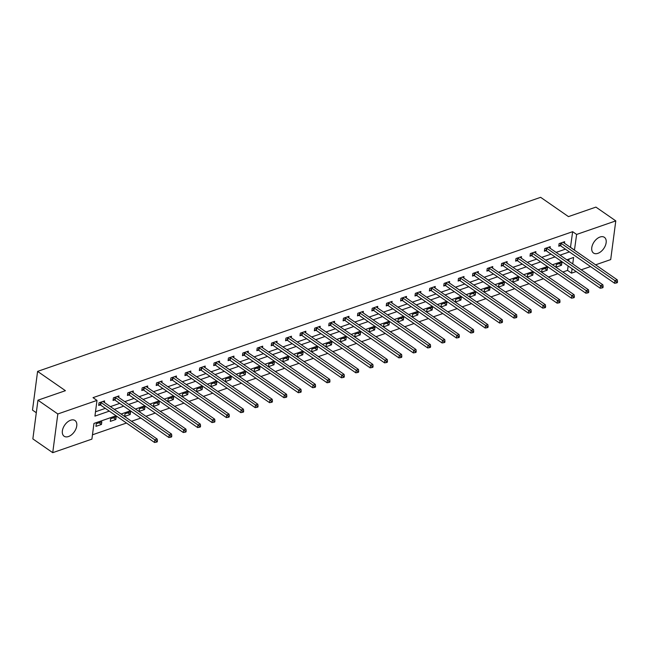 <?xml version="1.0" encoding="UTF-8"?>
<svg xmlns="http://www.w3.org/2000/svg" width="650" height="650" viewBox="0 0 650 650"><rect width="100%" height="100%" fill="white"/><g stroke="black" fill="none" stroke-linecap="round" stroke-linejoin="round"><path stroke-width="0.97" d="M70.639 420.217A9.555 5.858 -55.3 0 1 75.01 420.526A9.555 5.858 -55.3 0 1 75.953 428.829A9.555 5.858 -55.3 0 1 68.486 436.54A9.555 5.858 -55.3 0 1 64.123 436.231A9.555 5.858 -55.3 0 1 63.172 427.927A9.555 5.858 -55.3 0 1 70.639 420.217M600.031 237.023A9.555 5.858 -55.3 0 1 604.403 237.331A9.555 5.858 -55.3 0 1 605.345 245.635A9.555 5.858 -55.3 0 1 597.886 253.346A9.555 5.858 -55.3 0 1 593.515 253.037A9.555 5.858 -55.3 0 1 592.572 244.733A9.555 5.858 -55.3 0 1 600.031 237.023M36.303 412.742L32.5 410.109L37.594 371.394L540.637 197.324L568.457 216.613L595.92 207.106L615.794 220.886L610.699 259.594L595.595 264.826M590.541 266.573L581.214 269.799M576.168 271.546L571.529 273.154L572.106 268.734M562.859 272.017L567.556 270.4L571.529 273.154M92.471 434.801L126.482 423.028M131.528 421.281L140.855 418.056M145.909 416.309L155.236 413.075M160.29 411.328L169.609 408.102M174.663 406.356L183.991 403.13M189.044 401.375L198.372 398.149M203.418 396.402L212.745 393.177M217.799 391.43L227.126 388.204M232.172 386.449L241.499 383.224M246.553 381.477L255.881 378.251M260.926 376.504L270.254 373.271M275.308 371.524L284.635 368.298M289.689 366.551L299.016 363.326M304.062 361.579L313.389 358.345M318.443 356.598L327.771 353.373M332.816 351.626L342.144 348.4M347.197 346.653L356.525 343.419M361.571 341.673L370.898 338.447M375.952 336.7L385.279 333.474M390.333 331.727L399.661 328.494M404.706 326.747L414.034 323.521M419.087 321.774L428.415 318.549M433.461 316.794L442.788 313.568M447.842 311.821L457.169 308.596M462.215 306.849L471.543 303.623M476.596 301.868L485.924 298.642M490.977 296.896L500.305 293.67M505.351 291.923L514.678 288.689M519.732 286.942L529.059 283.717M534.105 281.97L543.433 278.744M548.486 276.998L557.814 273.764M116.041 415.789L93.966 423.426L91.902 439.124L52.731 452.676L57.826 413.969L96.996 400.408L94.933 416.106L109.314 411.125M57.826 413.969L37.952 400.189L32.858 438.904L52.731 452.676M567.556 270.4L568.133 265.98M568.766 261.17L569.051 259.033M561.892 262.616L556.359 264.534L556.018 267.15L561.543 265.233L561.892 262.616M547.511 267.597L541.986 269.506L541.637 272.123L547.17 270.213L547.511 267.597M533.138 272.569L527.605 274.487L527.264 277.095L532.789 275.186L533.138 272.569M518.757 277.542L513.224 279.459L512.883 282.076L518.416 280.158L518.757 277.542M504.376 282.523L498.851 284.432L498.501 287.048L504.034 285.139L504.376 282.523M490.003 287.495L484.469 289.412L484.128 292.029L489.653 290.111L490.003 287.495M475.621 292.467L470.096 294.385L469.747 297.001L475.28 295.084L475.621 292.467M461.248 297.448L455.715 299.358L455.374 301.974L460.899 300.064L461.248 297.448M446.867 302.421L441.342 304.338L440.993 306.954L446.526 305.037L446.867 302.421M432.494 307.393L426.961 309.311L426.619 311.927L432.144 310.009L432.494 307.393M418.113 312.374L412.579 314.283L412.238 316.899L417.771 314.99L418.113 312.374M403.731 317.346L398.206 319.264L397.857 321.88L403.39 319.963L403.731 317.346M389.358 322.327L383.825 324.236L383.484 326.852L389.017 324.935L389.358 322.327M374.977 327.299L369.452 329.209L369.102 331.825L374.636 329.916L374.977 327.299M360.604 332.272L355.071 334.189L354.729 336.806L360.254 334.888L360.604 332.272M346.223 337.252L340.697 339.162L340.348 341.778L345.881 339.869L346.223 337.252M331.849 342.225L326.316 344.134L325.975 346.751L331.5 344.841L331.849 342.225M317.468 347.197L311.935 349.115L311.594 351.731L317.127 349.814L317.468 347.197M303.087 352.178L297.562 354.088L297.221 356.704L302.746 354.794L303.087 352.178M288.714 357.151L283.181 359.068L282.839 361.676L288.373 359.767L288.714 357.151M274.332 362.123L268.808 364.041L268.458 366.657L273.991 364.739L274.332 362.123M259.959 367.104L254.426 369.013L254.085 371.629L259.61 369.72L259.959 367.104M245.578 372.076L240.053 373.994L239.704 376.61L245.237 374.692L245.578 372.076M231.205 377.049L225.672 378.966L225.331 381.582L230.856 379.665L231.205 377.049M216.824 382.029L211.291 383.939L210.949 386.555L216.482 384.646L216.824 382.029M202.451 387.002L196.918 388.919L196.576 391.536L202.101 389.618L202.451 387.002M188.069 391.974L182.536 393.892L182.195 396.508L187.728 394.591L188.069 391.974M173.688 396.955L168.163 398.864L167.814 401.481L173.347 399.571L173.688 396.955M159.315 401.928L153.782 403.845L153.441 406.461L158.966 404.544L159.315 401.928M144.934 406.908L139.409 408.817L139.059 411.434L144.593 409.516L144.934 406.908M130.561 411.881L125.028 413.79L124.686 416.406L130.211 414.497L130.561 411.881M116.179 416.853L110.654 418.771L110.305 421.387L115.838 419.469L116.179 416.853M101.806 421.834L96.273 423.743L95.932 426.359L101.457 424.45L101.806 421.834M570.481 247.414L572.65 231.684L93.023 397.654L96.996 400.408M95.501 411.775L105.341 408.371M110.394 406.624L119.722 403.398M124.767 401.651L134.095 398.418M139.149 396.671L148.476 393.445M153.522 391.698L162.849 388.473M167.903 386.726L177.231 383.492M182.276 381.745L191.604 378.519M196.657 376.773L205.985 373.547M211.039 371.8L220.366 368.566M225.412 366.819L234.739 363.594M239.793 361.847L249.121 358.621M254.166 356.874L263.494 353.641M268.548 351.894L277.875 348.668M282.921 346.921L292.248 343.696M297.302 341.941L306.629 338.715M311.683 336.968L321.011 333.743M326.056 331.996L335.384 328.77M340.438 327.015L349.765 323.789M354.811 322.043L364.138 318.817M369.192 317.07L378.519 313.836M383.565 312.089L392.892 308.864M397.946 307.117L407.274 303.891M412.327 302.144L421.655 298.911M426.701 297.164L436.028 293.938M441.082 292.191L450.409 288.966M455.455 287.219L464.782 283.985M469.836 282.238L479.164 279.012M484.209 277.266L493.537 274.04M498.591 272.293L507.918 269.059M512.972 267.312L522.299 264.087M527.345 262.34L536.673 259.114M541.726 257.359L551.054 254.134M556.099 252.387L565.427 249.161M564.444 243.23L564.647 241.694L559.114 243.604L558.773 246.22L560.259 245.708M550.062 248.203L550.266 246.667L544.741 248.584L544.391 251.193L545.886 250.681M535.689 253.175L535.892 251.639L530.359 253.557L530.018 256.173L531.505 255.653M521.308 258.156L521.511 256.62L515.986 258.529L515.637 261.146L517.132 260.634M506.935 263.128L507.138 261.592L501.605 263.51L501.264 266.126L502.751 265.606M492.554 268.101L492.757 266.565L487.224 268.483L486.882 271.099L488.378 270.579M478.181 273.081L478.376 271.546L472.851 273.455L472.501 276.071L473.996 275.559M463.799 278.054L464.003 276.518L458.469 278.436L458.128 281.052L459.615 280.532M449.418 283.034L449.621 281.491L444.096 283.408L443.747 286.024L445.242 285.504M435.045 288.007L435.248 286.471L429.715 288.381L429.374 290.997L430.861 290.485M420.664 292.979L420.867 291.444L415.342 293.361L414.993 295.977L416.488 295.457M406.291 297.96L406.494 296.424L400.961 298.334L400.619 300.95L402.106 300.43M391.909 302.933L392.113 301.397L386.579 303.306L386.238 305.923L387.733 305.411M377.536 307.905L377.731 306.369L372.206 308.287L371.857 310.903L373.352 310.383M363.155 312.886L363.358 311.35L357.825 313.259L357.484 315.876L358.971 315.364M348.774 317.858L348.977 316.322L343.452 318.232L343.102 320.848L344.598 320.336M334.401 322.831L334.604 321.295L329.071 323.213L328.729 325.829L330.216 325.309M320.019 327.811L320.223 326.276L314.697 328.185L314.348 330.801L315.843 330.289M305.646 332.784L305.849 331.248L300.316 333.166L299.975 335.774L301.462 335.262M291.265 337.756L291.468 336.221L285.935 338.138L285.594 340.754L287.089 340.234M276.892 342.737L277.087 341.201L271.562 343.111L271.213 345.727L272.707 345.215M262.511 347.709L262.714 346.174L257.181 348.091L256.839 350.707L258.334 350.188M248.129 352.682L248.332 351.146L242.807 353.064L242.458 355.68L243.953 355.16M233.756 357.662L233.959 356.127L228.426 358.036L228.085 360.652L229.572 360.141M219.375 362.635L219.578 361.099L214.053 363.017L213.704 365.633L215.199 365.113M205.002 367.616L205.205 366.072L199.672 367.989L199.331 370.606L200.817 370.086M190.621 372.588L190.824 371.053L185.291 372.962L184.949 375.578L186.444 375.066M176.248 377.561L176.442 376.025L170.918 377.942L170.568 380.559L172.063 380.039M161.866 382.541L162.069 381.006L156.536 382.915L156.195 385.531L157.69 385.011M147.485 387.514L147.688 385.978L142.163 387.887L141.814 390.504L143.309 389.992M133.112 392.486L133.315 390.951L127.782 392.868L127.441 395.484L128.928 394.964M118.731 397.467L118.934 395.931L113.409 397.841L113.059 400.457L114.554 399.945M104.358 402.439L104.561 400.904L99.028 402.813L98.686 405.429L100.173 404.918M37.952 400.189L65.422 390.683L37.594 371.394M572.65 231.684L576.623 234.439L615.794 220.886M574.454 250.169L576.623 234.439M114.367 409.378L123.695 406.152M128.741 404.406L138.068 401.18M143.122 399.433L152.449 396.199M157.503 394.452L166.822 391.227M171.876 389.48L181.204 386.254M186.257 384.499L195.585 381.274M200.631 379.527L209.958 376.301M215.012 374.554L224.339 371.329M229.385 369.574L238.713 366.348M243.766 364.601L253.094 361.376M258.139 359.629L267.467 356.395M272.521 354.648L281.848 351.423M286.902 349.676L296.229 346.45M301.275 344.703L310.602 341.469M315.656 339.723L324.984 336.497M330.029 334.75L339.357 331.524M344.411 329.777L353.738 326.544M358.784 324.797L368.111 321.571M373.165 319.824L382.493 316.599M387.546 314.852L396.874 311.618M401.919 309.871L411.247 306.646M416.301 304.899L425.628 301.673M430.674 299.918L440.001 296.692M445.055 294.946L454.382 291.72M459.428 289.973L468.756 286.748M473.809 284.993L483.137 281.767M488.191 280.02L497.518 276.794M502.564 275.048L511.891 271.814M516.945 270.067L526.273 266.841M531.318 265.094L540.646 261.869M545.699 260.122L555.027 256.888M560.072 255.141L569.4 251.916M572.739 263.924L573.592 257.457L566.8 259.805M561.754 261.552L552.427 264.786M547.373 266.533L538.046 269.758M533 271.505L523.673 274.731M518.619 276.477L509.291 279.711M504.238 281.458L494.91 284.684M489.864 286.431L480.537 289.656M475.483 291.403L466.156 294.637M461.11 296.384L451.782 299.609M446.729 301.356L437.401 304.582M432.356 306.337L423.028 309.562M417.974 311.309L408.647 314.535M403.593 316.282L394.266 319.507M389.22 321.262L379.892 324.488M374.839 326.235L365.511 329.461M360.466 331.207L351.138 334.441M346.084 336.188L336.757 339.414M331.711 341.161L322.384 344.386M317.33 346.133L308.002 349.367M302.949 351.114L293.621 354.339M288.576 356.086L279.248 359.312M274.194 361.059L264.867 364.293M259.821 366.039L250.494 369.265M245.44 371.012L236.113 374.238M231.067 375.984L221.739 379.218M216.686 380.965L207.358 384.191M202.304 385.938L192.977 389.163M187.931 390.918L178.604 394.144M173.55 395.891L164.222 399.116M159.177 400.863L149.849 404.089M144.796 405.844L135.468 409.069M130.423 410.816L121.095 414.042M570.586 247.374L574.559 250.136M559.146 263.567L561.543 265.233M544.765 268.548L547.17 270.213M530.392 273.52L532.789 275.186M516.011 278.493L518.416 280.158M501.629 283.473L504.034 285.139M487.256 288.446L489.653 290.111M472.875 293.418L475.28 295.084M458.502 298.399L460.899 300.064M444.121 303.371L446.526 305.037M429.747 308.344L432.144 310.009M415.366 313.324L417.771 314.99M400.985 318.297L403.39 319.963M386.612 323.277L389.017 324.935M372.231 328.25L374.636 329.916M357.858 333.223L360.254 334.888M343.476 338.203L345.881 339.869M329.103 343.176L331.5 344.841M314.722 348.148L317.127 349.814M300.341 353.129L302.746 354.794M285.967 358.101L288.373 359.767M271.586 363.074L273.991 364.739M257.213 368.054L259.61 369.72M242.832 373.027L245.237 374.692M228.459 377.999L230.856 379.665M214.078 382.98L216.482 384.646M199.696 387.952L202.101 389.618M185.323 392.925L187.728 394.591M170.942 397.906L173.347 399.571M156.569 402.878L158.966 404.544M142.188 407.859L144.593 409.516M127.814 412.831L130.211 414.497M113.433 417.804L115.838 419.469M99.052 422.784L101.457 424.45M561.145 243.336L560.796 245.952L614.616 283.262L614.957 280.646L561.145 243.336A1.227 0.626 7.5 0 0 560.779 243.149L560.609 243.092M616.582 281.905L616.444 282.953L617.362 282.636L617.5 281.588L616.582 281.905L614.957 280.646L617.264 279.849L563.444 242.539A1.227 0.626 7.5 0 1 563.217 242.304L563.152 242.206M560.796 245.952A1.227 0.626 7.5 0 0 560.43 245.765L558.903 245.213M614.616 283.262L616.444 282.953M617.5 281.588L617.264 279.849M546.764 248.308L546.423 250.924L600.234 288.234L600.576 285.618L546.764 248.308A1.227 0.626 7.5 0 0 546.398 248.129L546.227 248.064M602.201 286.877L602.062 287.926L602.981 287.609L603.119 286.561L602.201 286.877L600.576 285.618L602.883 284.822L549.071 247.512A1.227 0.626 7.5 0 1 548.836 247.284L548.779 247.187M546.423 250.924A1.227 0.626 7.5 0 0 546.057 250.746L544.529 250.185M600.234 288.234L602.062 287.926M603.119 286.561L602.883 284.822M532.383 253.281L532.041 255.897L585.853 293.207L586.202 290.599L532.383 253.281A1.227 0.626 7.5 0 0 532.025 253.102L531.854 253.037M587.819 291.858L587.681 292.906L588.608 292.581L588.746 291.541L587.819 291.858L586.202 290.599L588.502 289.794L534.69 252.484A1.227 0.626 7.5 0 1 534.462 252.257L534.398 252.159M532.041 255.897A1.227 0.626 7.5 0 0 531.676 255.718L530.148 255.166M585.853 293.207L587.681 292.906M588.746 291.541L588.502 289.794M518.009 258.261L517.668 260.877L571.48 298.188L571.821 295.571L518.009 258.261A1.227 0.626 7.5 0 0 517.644 258.074L517.473 258.017M573.446 296.831L573.308 297.879L574.226 297.562L574.364 296.514L573.446 296.831L571.821 295.571L574.129 294.775L520.309 257.465A1.227 0.626 7.5 0 1 520.081 257.238L520.016 257.132M517.668 260.877A1.227 0.626 7.5 0 0 517.303 260.691L515.767 260.138M571.48 298.188L573.308 297.879M574.364 296.514L574.129 294.775M503.628 263.234L503.287 265.85L557.099 303.16L557.448 300.544L503.628 263.234A1.227 0.626 7.5 0 0 503.271 263.055L503.1 262.99M559.065 301.811L558.927 302.851L559.853 302.534L559.991 301.486L559.065 301.811L557.448 300.544L559.747 299.748L505.936 262.438A1.227 0.626 7.5 0 1 505.708 262.21L505.643 262.113M503.287 265.85A1.227 0.626 7.5 0 0 502.921 265.671L501.394 265.111M557.099 303.16L558.927 302.851M559.991 301.486L559.747 299.748M489.255 268.214L488.906 270.822L542.726 308.141L543.067 305.524L489.255 268.214A1.227 0.626 7.5 0 0 488.889 268.027L488.719 267.963M544.692 306.784L544.554 307.832L545.472 307.507L545.61 306.467L544.692 306.784L543.067 305.524L545.374 304.72L491.554 267.41A1.227 0.626 7.5 0 1 491.327 267.183L491.262 267.085M488.906 270.822A1.227 0.626 7.5 0 0 488.548 270.644L487.012 270.091M542.726 308.141L544.554 307.832M545.61 306.467L545.374 304.72M474.874 273.187L474.532 275.803L528.344 313.113L528.694 310.497L474.874 273.187A1.227 0.626 7.5 0 0 474.508 273L474.337 272.943M530.311 311.756L530.173 312.804L531.099 312.488L531.237 311.439L530.311 311.756L528.694 310.497L530.993 309.701L477.181 272.391A1.227 0.626 7.5 0 1 476.946 272.163L476.889 272.058M474.532 275.803A1.227 0.626 7.5 0 0 474.167 275.616L472.639 275.064M528.344 313.113L530.173 312.804M531.237 311.439L530.993 309.701M460.501 278.159L460.151 280.776L513.971 318.086L514.312 315.469L460.501 278.159A1.227 0.626 7.5 0 0 460.135 277.981L459.964 277.916M515.938 316.737L515.799 317.777L516.717 317.46L516.856 316.412L515.938 316.737L514.312 315.469L516.62 314.673L462.8 277.363A1.227 0.626 7.5 0 1 462.573 277.136L462.507 277.038M460.151 280.776A1.227 0.626 7.5 0 0 459.794 280.597L458.258 280.036M513.971 318.086L515.799 317.777M516.856 316.412L516.62 314.673M446.119 283.14L445.778 285.756L499.59 323.066L499.931 320.45L446.119 283.14A1.227 0.626 7.5 0 0 445.754 282.953L445.583 282.888M501.556 321.709L501.418 322.757L502.336 322.433L502.474 321.392L501.556 321.709L499.931 320.45L502.239 319.646L448.427 282.336A1.227 0.626 7.5 0 1 448.191 282.108L448.134 282.011M445.778 285.756A1.227 0.626 7.5 0 0 445.413 285.569L443.885 285.017M499.59 323.066L501.418 322.757M502.474 321.392L502.239 319.646M431.738 288.113L431.397 290.729L485.217 328.039L485.558 325.423L431.738 288.113A1.227 0.626 7.5 0 0 431.381 287.926L431.21 287.869M487.175 326.682L487.037 327.73L487.963 327.413L488.101 326.365L487.175 326.682L485.558 325.423L487.858 324.626L434.046 287.316A1.227 0.626 7.5 0 1 433.818 287.089L433.753 286.983M431.397 290.729A1.227 0.626 7.5 0 0 431.031 290.542L429.504 289.989M485.217 328.039L487.037 327.73M488.101 326.365L487.858 324.626M417.365 293.085L417.024 295.701L470.836 333.011L471.177 330.395L417.365 293.085A1.227 0.626 7.5 0 0 416.999 292.906L416.829 292.841M472.802 331.662L472.664 332.702L473.582 332.386L473.72 331.338L472.802 331.662L471.177 330.395L473.484 329.599L419.664 292.289A1.227 0.626 7.5 0 1 419.437 292.061L419.38 291.964M417.024 295.701A1.227 0.626 7.5 0 0 416.658 295.523L415.123 294.962M470.836 333.011L472.664 332.702M473.72 331.338L473.484 329.599M402.984 298.066L402.642 300.682L456.454 337.992L456.804 335.376L402.984 298.066A1.227 0.626 7.5 0 0 402.626 297.879L402.456 297.822M458.421 336.635L458.282 337.683L459.209 337.366L459.347 336.318L458.421 336.635L456.804 335.376L459.103 334.579L405.291 297.269A1.227 0.626 7.5 0 1 405.064 297.034L404.999 296.936M402.642 300.682A1.227 0.626 7.5 0 0 402.277 300.495L400.749 299.942M456.454 337.992L458.282 337.683M459.347 336.318L459.103 334.579M388.611 303.038L388.261 305.654L442.081 342.964L442.423 340.348L388.611 303.038A1.227 0.626 7.5 0 0 388.245 302.859L388.074 302.794M444.048 341.608L443.909 342.656L444.827 342.339L444.966 341.291L444.048 341.608L442.423 340.348L444.73 339.552L390.91 302.242A1.227 0.626 7.5 0 1 390.683 302.014L390.618 301.909M388.261 305.654A1.227 0.626 7.5 0 0 387.904 305.467L386.368 304.915M442.081 342.964L443.909 342.656M444.966 341.291L444.73 339.552M374.229 308.011L373.888 310.627L427.7 347.937L428.049 345.321L374.229 308.011A1.227 0.626 7.5 0 0 373.864 307.832L373.693 307.767M429.666 346.588L429.528 347.636L430.454 347.311L430.593 346.263L429.666 346.588L428.049 345.321L430.349 344.524L376.537 307.214A1.227 0.626 7.5 0 1 376.301 306.987L376.244 306.889M373.888 310.627A1.227 0.626 7.5 0 0 373.523 310.448L371.995 309.896M427.7 347.937L429.528 347.636M430.593 346.263L430.349 344.524M359.856 312.991L359.507 315.608L413.327 352.918L413.668 350.301L359.856 312.991A1.227 0.626 7.5 0 0 359.491 312.804L359.32 312.748M415.293 351.561L415.155 352.609L416.073 352.292L416.211 351.244L415.293 351.561L413.668 350.301L415.976 349.505L362.156 312.195A1.227 0.626 7.5 0 1 361.928 311.959L361.863 311.862M359.507 315.608A1.227 0.626 7.5 0 0 359.149 315.421L357.614 314.868M413.327 352.918L415.155 352.609M416.211 351.244L415.976 349.505M345.475 317.964L345.134 320.58L398.946 357.89L399.287 355.274L345.475 317.964A1.227 0.626 7.5 0 0 345.109 317.785L344.939 317.72M400.912 356.533L400.774 357.581L401.7 357.264L401.83 356.216L400.912 356.533L399.287 355.274L401.594 354.477L347.783 317.168A1.227 0.626 7.5 0 1 347.547 316.94L347.49 316.834M345.134 320.58A1.227 0.626 7.5 0 0 344.768 320.401L343.241 319.841M398.946 357.89L400.774 357.581M401.83 356.216L401.594 354.477M331.102 322.936L330.752 325.553L384.572 362.863L384.914 360.246L331.102 322.936A1.227 0.626 7.5 0 0 330.736 322.757L330.566 322.692M386.531 361.514L386.401 362.562L387.319 362.237L387.457 361.197L386.531 361.514L384.914 360.246L387.221 359.45L333.401 322.14A1.227 0.626 7.5 0 1 333.174 321.912L333.109 321.815M330.752 325.553A1.227 0.626 7.5 0 0 330.387 325.374L328.859 324.821M384.572 362.863L386.401 362.562M387.457 361.197L387.221 359.45M316.721 327.917L316.379 330.533L370.191 367.843L370.533 365.227L316.721 327.917A1.227 0.626 7.5 0 0 316.355 327.73L316.184 327.673M372.158 366.486L372.019 367.534L372.938 367.217L373.076 366.169L372.158 366.486L370.533 365.227L372.84 364.431L319.028 327.121A1.227 0.626 7.5 0 1 318.793 326.885L318.736 326.787M316.379 330.533A1.227 0.626 7.5 0 0 316.014 330.346L314.486 329.794M370.191 367.843L372.019 367.534M373.076 366.169L372.84 364.431M302.339 332.889L301.998 335.506L355.81 372.816L356.159 370.199L302.339 332.889A1.227 0.626 7.5 0 0 301.982 332.711L301.811 332.646M357.776 371.459L357.638 372.507L358.564 372.19L358.702 371.142L357.776 371.459L356.159 370.199L358.459 369.403L304.647 332.093A1.227 0.626 7.5 0 1 304.419 331.866L304.354 331.768M301.998 335.506A1.227 0.626 7.5 0 0 301.632 335.327L300.105 334.766M355.81 372.816L357.638 372.507M358.702 371.142L358.459 369.403M287.966 337.862L287.617 340.478L341.437 377.788L341.778 375.18L287.966 337.862A1.227 0.626 7.5 0 0 287.601 337.683L287.43 337.618M343.403 376.439L343.265 377.488L344.183 377.162L344.321 376.123L343.403 376.439L341.778 375.18L344.086 374.376L290.266 337.066A1.227 0.626 7.5 0 1 290.038 336.838L289.973 336.741M287.617 340.478A1.227 0.626 7.5 0 0 287.259 340.299L285.724 339.747M341.437 377.788L343.265 377.488M344.321 376.123L344.086 374.376M273.585 342.842L273.244 345.459L327.056 382.769L327.405 380.152L273.585 342.842A1.227 0.626 7.5 0 0 273.227 342.656L273.049 342.599M329.022 381.412L328.884 382.46L329.81 382.143L329.948 381.095L329.022 381.412L327.405 380.152L329.704 379.356L275.892 342.046A1.227 0.626 7.5 0 1 275.657 341.819L275.6 341.713M273.244 345.459A1.227 0.626 7.5 0 0 272.878 345.272L271.351 344.719M327.056 382.769L328.884 382.46M329.948 381.095L329.704 379.356M259.212 347.815L258.863 350.431L312.683 387.741L313.024 385.125L259.212 347.815A1.227 0.626 7.5 0 0 258.846 347.636L258.676 347.571M314.649 386.392L314.511 387.433L315.429 387.116L315.567 386.067L314.649 386.392L313.024 385.125L315.331 384.329L261.511 347.019A1.227 0.626 7.5 0 1 261.284 346.791L261.219 346.694M258.863 350.431A1.227 0.626 7.5 0 0 258.505 350.252L256.969 349.692M312.683 387.741L314.511 387.433M315.567 386.067L315.331 384.329M244.831 352.796L244.489 355.404L298.301 392.722L298.651 390.106L244.831 352.796A1.227 0.626 7.5 0 0 244.465 352.609L244.294 352.544M300.267 391.365L300.129 392.413L301.056 392.088L301.186 391.048L300.267 391.365L298.651 390.106L300.95 389.301L247.138 351.991A1.227 0.626 7.5 0 1 246.903 351.764L246.846 351.666M244.489 355.404A1.227 0.626 7.5 0 0 244.124 355.225L242.596 354.673M298.301 392.722L300.129 392.413M301.186 391.048L300.95 389.301M230.457 357.768L230.108 360.384L283.928 397.694L284.269 395.078L230.457 357.768A1.227 0.626 7.5 0 0 230.092 357.581L229.921 357.524M285.886 396.338L285.756 397.386L286.674 397.069L286.812 396.021L285.886 396.338L284.269 395.078L286.577 394.282L232.757 356.972A1.227 0.626 7.5 0 1 232.529 356.744L232.464 356.639M230.108 360.384A1.227 0.626 7.5 0 0 229.743 360.197L228.215 359.645M283.928 397.694L285.756 397.386M286.812 396.021L286.577 394.282M216.076 362.741L215.735 365.357L269.547 402.667L269.888 400.051L216.076 362.741A1.227 0.626 7.5 0 0 215.711 362.562L215.54 362.497M271.513 401.318L271.375 402.358L272.293 402.041L272.431 400.993L271.513 401.318L269.888 400.051L272.196 399.254L218.384 361.944A1.227 0.626 7.5 0 1 218.148 361.717L218.091 361.619M215.735 365.357A1.227 0.626 7.5 0 0 215.369 365.178L213.842 364.618M269.547 402.667L271.375 402.358M272.431 400.993L272.196 399.254M201.695 367.721L201.354 370.338L255.166 407.648L255.515 405.031L201.695 367.721A1.227 0.626 7.5 0 0 201.338 367.534L201.167 367.469M257.132 406.291L256.994 407.339L257.92 407.014L258.058 405.974L257.132 406.291L255.515 405.031L257.814 404.227L204.002 366.917A1.227 0.626 7.5 0 1 203.775 366.689L203.71 366.592M201.354 370.338A1.227 0.626 7.5 0 0 200.988 370.151L199.461 369.598M255.166 407.648L256.994 407.339M258.058 405.974L257.814 404.227M187.322 372.694L186.972 375.31L240.793 412.62L241.134 410.004L187.322 372.694A1.227 0.626 7.5 0 0 186.956 372.507L186.786 372.45M242.759 411.263L242.621 412.311L243.539 411.994L243.677 410.946L242.759 411.263L241.134 410.004L243.441 409.207L189.621 371.898A1.227 0.626 7.5 0 1 189.394 371.67L189.329 371.564M186.972 375.31A1.227 0.626 7.5 0 0 186.615 375.123L185.079 374.571M240.793 412.62L242.621 412.311M243.677 410.946L243.441 409.207M172.941 377.666L172.599 380.283L226.411 417.593L226.761 414.976L172.941 377.666A1.227 0.626 7.5 0 0 172.583 377.488L172.404 377.423M228.377 416.244L228.239 417.284L229.166 416.967L229.304 415.919L228.377 416.244L226.761 414.976L229.06 414.18L175.248 376.87A1.227 0.626 7.5 0 1 175.021 376.642L174.956 376.545M172.599 380.283A1.227 0.626 7.5 0 0 172.234 380.104L170.706 379.543M226.411 417.593L228.239 417.284M229.304 415.919L229.06 414.18M158.567 382.647L158.218 385.263L212.038 422.573L212.379 419.957L158.567 382.647A1.227 0.626 7.5 0 0 158.202 382.46L158.031 382.403M214.004 421.216L213.866 422.264L214.784 421.948L214.922 420.899L214.004 421.216L212.379 419.957L214.687 419.161L160.867 381.851A1.227 0.626 7.5 0 1 160.639 381.615L160.574 381.517M158.218 385.263A1.227 0.626 7.5 0 0 157.861 385.076L156.325 384.524M212.038 422.573L213.866 422.264M214.922 420.899L214.687 419.161M144.186 387.619L143.845 390.236L197.657 427.546L198.006 424.929L144.186 387.619A1.227 0.626 7.5 0 0 143.821 387.441L143.65 387.376M199.623 426.189L199.485 427.237L200.411 426.92L200.549 425.872L199.623 426.189L198.006 424.929L200.306 424.133L146.494 386.823A1.227 0.626 7.5 0 1 146.258 386.596L146.201 386.49M143.845 390.236A1.227 0.626 7.5 0 0 143.479 390.049L141.952 389.496M197.657 427.546L199.485 427.237M200.549 425.872L200.306 424.133M129.813 392.592L129.464 395.208L183.284 432.518L183.625 429.902L129.813 392.592A1.227 0.626 7.5 0 0 129.447 392.413L129.277 392.348M185.25 431.169L185.112 432.218L186.03 431.892L186.168 430.844L185.25 431.169L183.625 429.902L185.933 429.106L132.112 391.796A1.227 0.626 7.5 0 1 131.885 391.568L131.82 391.471M129.464 395.208A1.227 0.626 7.5 0 0 129.098 395.029L127.571 394.477M183.284 432.518L185.112 432.218M186.168 430.844L185.933 429.106M115.432 397.572L115.091 400.189L168.903 437.499L169.244 434.882L115.432 397.572A1.227 0.626 7.5 0 0 115.066 397.386L114.896 397.329M170.869 436.142L170.731 437.19L171.649 436.873L171.787 435.825L170.869 436.142L169.244 434.882L171.551 434.086L117.739 396.776A1.227 0.626 7.5 0 1 117.504 396.541L117.447 396.443M115.091 400.189A1.227 0.626 7.5 0 0 114.725 400.002L113.197 399.449M168.903 437.499L170.731 437.19M171.787 435.825L171.551 434.086M101.051 402.545L100.709 405.161L154.521 442.471L154.871 439.855L101.051 402.545A1.227 0.626 7.5 0 0 100.693 402.366L100.522 402.301M156.487 441.114L156.349 442.163L157.276 441.846L157.414 440.798L156.487 441.114L154.871 439.855L157.17 439.059L103.358 401.749A1.227 0.626 7.5 0 1 103.131 401.521L103.066 401.416M100.709 405.161A1.227 0.626 7.5 0 0 100.344 404.983L98.816 404.422M154.521 442.471L156.349 442.163M157.414 440.798L157.17 439.059M560.779 243.149L560.43 245.765M546.398 248.129L546.057 250.746M532.025 253.102L531.676 255.718M517.644 258.074L517.303 260.691M503.271 263.055L502.921 265.671M488.889 268.027L488.548 270.644M474.508 273L474.167 275.616M460.135 277.981L459.794 280.597M445.754 282.953L445.413 285.569M431.381 287.926L431.031 290.542M416.999 292.906L416.658 295.523M402.626 297.879L402.277 300.495M388.245 302.859L387.904 305.467M373.864 307.832L373.523 310.448M359.491 312.804L359.149 315.421M345.109 317.785L344.768 320.401M330.736 322.757L330.387 325.374M316.355 327.73L316.014 330.346M301.982 332.711L301.632 335.327M287.601 337.683L287.259 340.299M273.227 342.656L272.878 345.272M258.846 347.636L258.505 350.252M244.465 352.609L244.124 355.225M230.092 357.581L229.743 360.197M215.711 362.562L215.369 365.178M201.338 367.534L200.988 370.151M186.956 372.507L186.615 375.123M172.583 377.488L172.234 380.104M158.202 382.46L157.861 385.076M143.821 387.441L143.479 390.049M129.447 392.413L129.098 395.029M115.066 397.386L114.725 400.002M100.693 402.366L100.344 404.983"/></g></svg>
